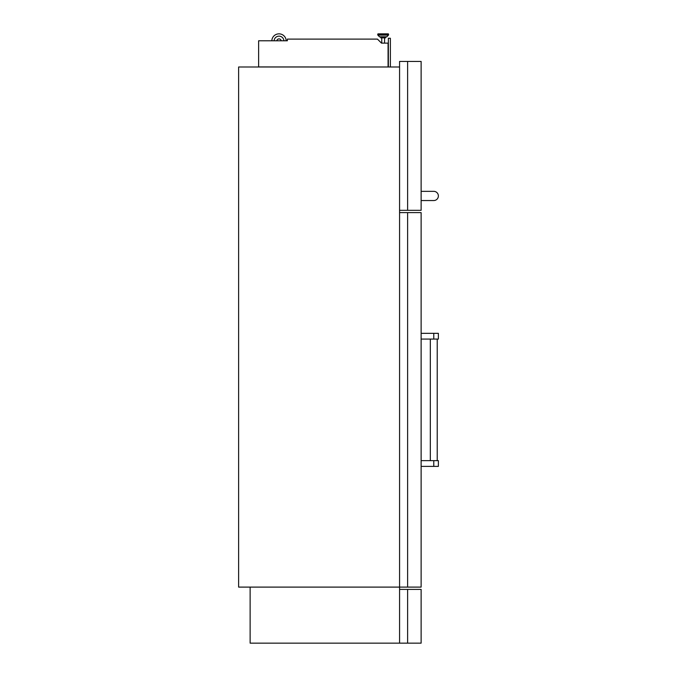 <?xml version="1.0" encoding="UTF-8"?>
<svg xmlns="http://www.w3.org/2000/svg" width="677" height="677" viewBox="0 0 677 677"><rect width="100%" height="100%" fill="white"/><g stroke="black" fill="none" stroke-linecap="round" stroke-linejoin="round"><path stroke-width="1.02" d="M380.77 36.93L386.516 36.93L379.805 36.93L380.77 36.93L380.77 37.861L385.551 37.861L385.551 36.93L386.516 36.93A0.432 0.432 0 0 0 386.829 36.803L388.454 35.128A0.432 0.432 0 0 0 388.573 34.823L388.573 34.282A0.432 0.432 0 0 0 388.141 33.85L378.181 33.85L388.141 33.85A0.432 0.432 0 0 1 388.573 34.282L377.749 34.282A0.432 0.432 0 0 1 378.181 33.85M379.805 36.93A0.432 0.432 0 0 1 379.501 36.803L377.876 35.128A0.432 0.432 0 0 1 377.749 34.823L377.749 34.282M384.578 43.133L384.578 37.861M381.752 43.133L381.752 37.861M386.829 36.803L379.501 36.803L377.876 35.128L388.454 35.128M276.868 40.772A2.158 2.158 0 0 1 281.15 40.772M286.185 40.772A7.185 7.185 0 0 0 279.009 33.85A7.185 7.185 0 0 0 271.824 40.772M283.891 40.772A4.891 4.891 0 0 0 279.009 36.143A4.891 4.891 0 0 0 274.126 40.772M238.626 66.989L238.626 587.103L399.574 587.103L399.574 66.989L238.626 66.989M388.073 66.93L388.073 43.133L381.498 43.133L377.47 39.114L287.37 39.114L287.37 40.772L258.631 40.772L258.631 66.93L388.073 66.989M386.516 36.93L385.551 36.93M388.361 66.989L388.361 38.251L390.375 38.251L390.375 66.989M407.622 643.15L421.128 643.15L421.128 589.405L407.622 589.405L407.622 643.15L250.126 643.15L250.126 587.103L399.574 587.103L399.574 212.62L407.622 212.62L407.622 587.103L421.128 587.103L421.128 212.62L407.622 212.62M407.622 589.405L399.574 589.405L399.574 643.15L399.574 587.103L407.622 587.103M433.771 200.544L421.128 200.544L433.771 200.544A4.595 4.595 0 0 0 438.374 195.949A4.595 4.595 0 0 0 433.771 191.346L421.128 191.346M421.128 210.319L421.128 61.438L399.574 61.438L399.574 210.319L421.128 210.319M421.128 460.648L438.374 460.648L438.374 466.394L421.128 466.394M430.327 339.075L430.327 460.648M437.224 339.075L437.224 460.648M421.128 339.075L438.374 339.075L438.374 333.329L421.128 333.329M377.749 34.823L388.573 34.823M407.622 61.438L407.622 210.319M433.771 460.648L433.771 466.394M433.771 339.075L433.771 333.329"/></g></svg>
